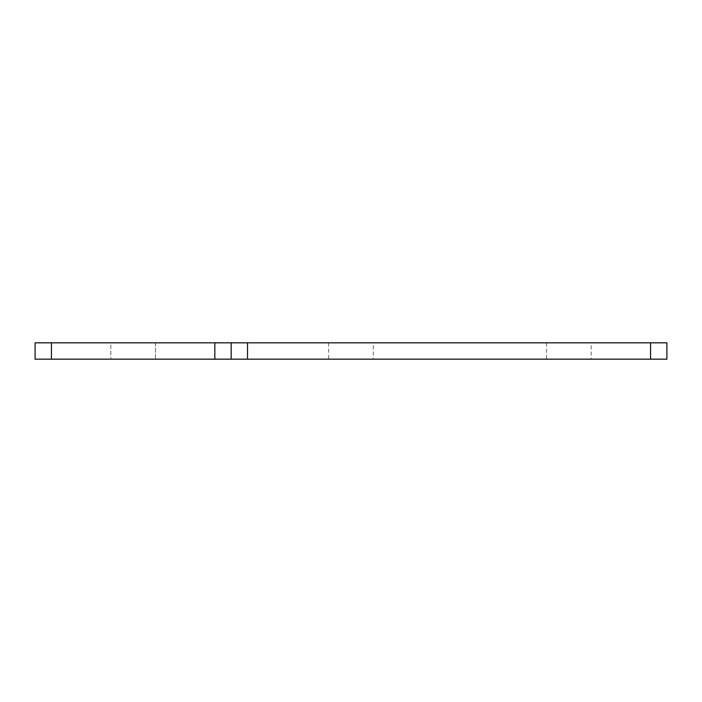 <?xml version="1.0" encoding="UTF-8"?>
<svg xmlns="http://www.w3.org/2000/svg" width="702" height="702" viewBox="0 0 702 702"><rect width="100%" height="100%" fill="white"/><g stroke="black" fill="none" stroke-linecap="round" stroke-linejoin="round"><path stroke-width="0.53" stroke-dasharray="3.51 2.63" d="M155.467 342.83L155.467 359.17L110.811 359.17L155.467 359.17L110.811 359.17L155.467 359.17L155.467 342.83L110.811 342.83L110.811 359.17L110.811 342.83L155.467 342.83M591.189 342.83L546.533 342.83L591.189 342.83L591.189 359.17L546.533 359.17L591.189 359.17M546.533 342.83L546.533 359.17M373.332 342.83L328.668 342.83L373.332 342.83L373.332 359.17L328.668 359.17L373.332 359.17M328.668 342.83L328.668 359.17M650.561 359.17L650.561 342.83L666.9 342.83L666.9 359.17L231.177 359.17L231.177 342.83L247.516 342.83L247.516 359.17M650.561 342.83L247.516 342.83M214.838 359.17L214.838 342.83L231.177 342.83L231.177 359.17L35.1 359.17L35.1 342.83L51.439 342.83L51.439 359.17M214.838 342.83L51.439 342.83M231.177 359.17L231.177 342.83"/><path stroke-width="1.05" d="M35.1 342.83L51.439 342.83L51.439 359.17L35.1 359.17L35.1 342.83M214.838 342.83L231.177 342.83L231.177 359.17L214.838 359.17L214.838 342.83L51.439 342.83M231.177 342.83L247.516 342.83L247.516 359.17L231.177 359.17M650.561 342.83L666.9 342.83L666.9 359.17L650.561 359.17L650.561 342.83L247.516 342.83M214.838 359.17L51.439 359.17M650.561 359.17L247.516 359.17"/></g></svg>
